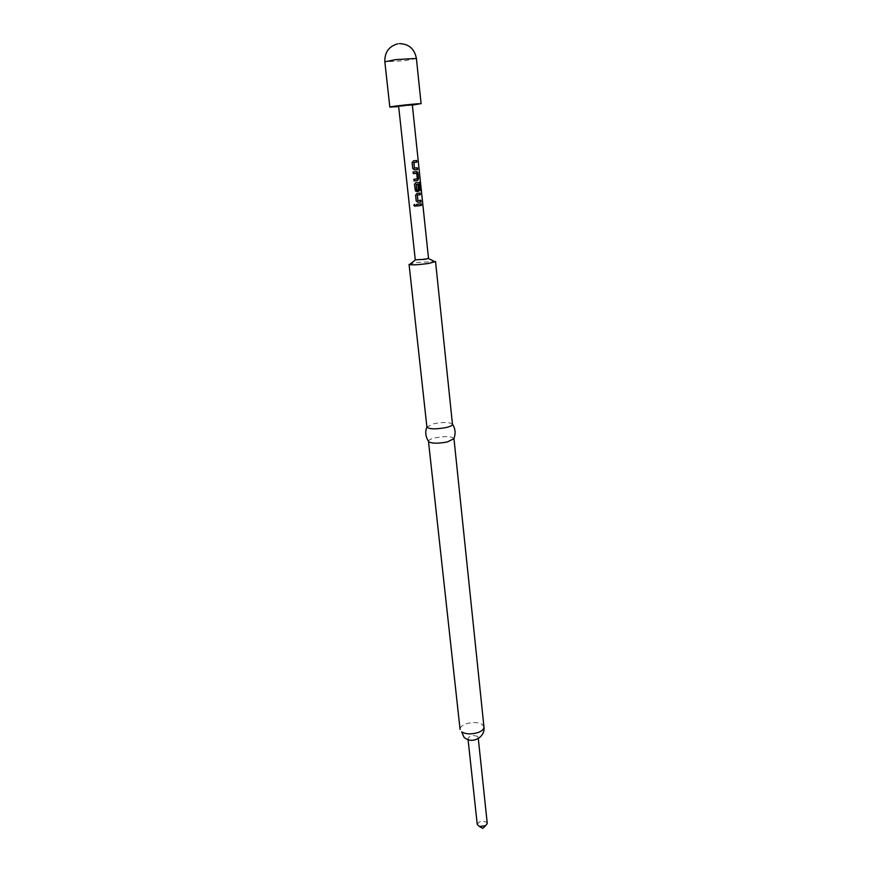 <?xml version="1.0" encoding="UTF-8"?>
<svg xmlns="http://www.w3.org/2000/svg" width="872" height="872" viewBox="0 0 872 872"><rect width="100%" height="100%" fill="white"/><g stroke="black" fill="none" stroke-linecap="round" stroke-linejoin="round"><path stroke-width="0.65" stroke-dasharray="4.36 3.27" d="M414.56 204.43L415.759 205.323L415.105 206.392M415.268 259.834L428.512 258.417M412.303 104.695L398.624 106.155M409.066 264.412L416.097 262.537L435.542 261.578M452.481 424.326L452.099 423.738C448.513 422.124 442.333 422.146 433.537 423.781L426.909 427.062M453.952 438.66L453.952 438.54C451.62 436.251 445.32 436.033 435.063 437.864C430.735 438.921 428.544 440.055 428.468 441.265L428.49 441.385M477.453 736.35C472.831 734.889 469.67 735.608 467.959 738.497L468.656 739.554C473.267 741.026 476.439 740.317 478.161 737.407L477.453 736.35M487.252 823.43L486.543 822.231C481.987 820.519 478.892 821.282 477.257 824.498M412.347 105.131L398.668 106.591M416.718 206.054L416.576 204.419M416.543 204.397L421.231 203.797M417.95 202.359L416.206 200.996M417.743 200.571L420.566 200.331M416.173 200.974L415.563 195.175L416.881 193.453L420.097 193.05M420.239 190.685L419.89 184.09M416.74 191.568L415.028 190.194L414.407 184.363L415.726 182.64L419.432 182.172M417.274 189.976L418.2 189.889L417.775 185.038L418.931 184.897M413.284 173.615L413.077 171.948L416.663 171.533M414.037 180.918L413.862 179.25L417.034 178.88L416.762 173.332M416.533 173.354L415.759 173.386M414.363 169.876L412.707 168.481L412.107 162.595M415.868 167.991L417.426 167.816M412.075 162.595L413.404 160.862L416.653 160.492M483.96 726.932L482.26 724.458C477.954 722.103 472.537 721.896 465.997 723.858C462.007 725.384 460.035 727.259 460.078 729.483M416.402 58.435L405.371 60.637L384.835 61.803M427.716 258.21L428.403 258.537M478.292 738.562L478.161 737.407M416.009 259.464L415.399 259.932M427.149 426.408L426.899 426.986M399.376 43.633L397.621 43.862M468.079 739.652L467.959 738.497"/><path stroke-width="1.31" d="M413.829 205.52L414.146 204.68L415.726 205.552L413.829 205.52L414.56 204.43M425.035 259.322L415.268 259.834L398.624 106.155L412.303 104.695L428.512 258.417L425.035 259.322M421.067 190.565L419.89 184.09L416.26 184.461L416.74 189.976L418.429 189.867L418.004 185.017L419.236 184.853L419.737 189.616L418.756 191.328L415.475 191.055L414.44 184.374L415.857 182.64L420.228 182.63L421.067 190.565M417.601 169.495L414.494 169.876L412.739 168.481L412.107 162.595L413.524 160.851L416.653 160.492L416.827 162.17L413.917 162.519L414.407 168.067L417.426 167.816L417.601 169.495L414.451 169.866M417.971 172.95L418.593 178.793L417.612 180.504L414.069 180.929L413.895 179.261L417.263 178.858L416.762 173.332L413.284 173.626L413.11 171.948L417.045 171.61L417.971 172.95L418.593 178.793M421.034 201.923L417.95 202.359L416.206 200.996L415.595 195.186L417.001 193.464L420.097 193.05L420.271 194.707L417.394 195.099L417.862 200.582L420.86 200.277L421.034 201.923L417.862 202.348M421.405 205.443L416.751 206.065L416.576 204.419L421.231 203.797L421.405 205.443L416.751 206.043M435.542 261.578L428.632 263.431C417.819 264.903 411.29 265.23 409.066 264.412L426.909 427.062C429.209 429.242 435.564 429.416 445.952 427.585C450.235 426.55 452.415 425.471 452.481 424.326L435.542 261.578M428.49 441.385L428.871 441.908C432.49 443.597 438.681 443.597 447.467 441.908L453.952 438.66M468.079 739.652L477.257 824.498L479.426 826.438L485.53 825.784L487.252 823.43L478.292 738.562M398.668 106.591L389.828 107.093C388.858 106.646 416.227 103.594 420.435 103.681L412.347 105.131M420.936 203.841L421.111 205.465M415.105 206.392L413.96 205.487M420.566 200.331L420.74 201.944M419.803 193.094L419.977 194.729L417.252 195.088L417.862 200.582M419.432 182.172L420.577 190.619M418.931 184.897L419.432 189.638L418.527 191.339L416.74 191.568M419.094 184.145L416.129 184.472L416.609 189.976L417.274 189.976M418.288 178.825L417.612 180.504M416.456 171.566L417.666 172.983M415.759 173.386L413.284 173.615M417.383 180.526L414.069 180.918M417.132 167.86L417.307 169.517M416.347 160.524L416.533 162.203L413.786 162.519L414.407 168.067M414.276 168.078L415.868 167.991M483.96 726.932C485.562 737.494 471.545 744.743 464.013 737.211L461.67 731.87C465.964 734.311 471.458 734.518 478.139 732.502C482.074 730.976 484.015 729.112 483.96 726.932L453.963 438.638M397.621 43.862C388.858 46.38 384.596 52.364 384.835 61.803L395.757 59.612L416.402 58.435C414.516 48.81 408.837 43.873 399.376 43.633M428.403 258.537L433.907 261.164M452.47 424.25C455.478 428.719 455.882 433.722 453.691 439.259M479.426 826.438L482.728 828.4L485.53 825.784M415.399 259.932L410.57 263.649M426.899 426.986C424.904 431.989 425.558 436.959 428.871 441.908M460.078 729.483L428.479 441.363M421.1 103.746L416.402 58.435M389.828 107.093L384.835 61.803"/></g></svg>

